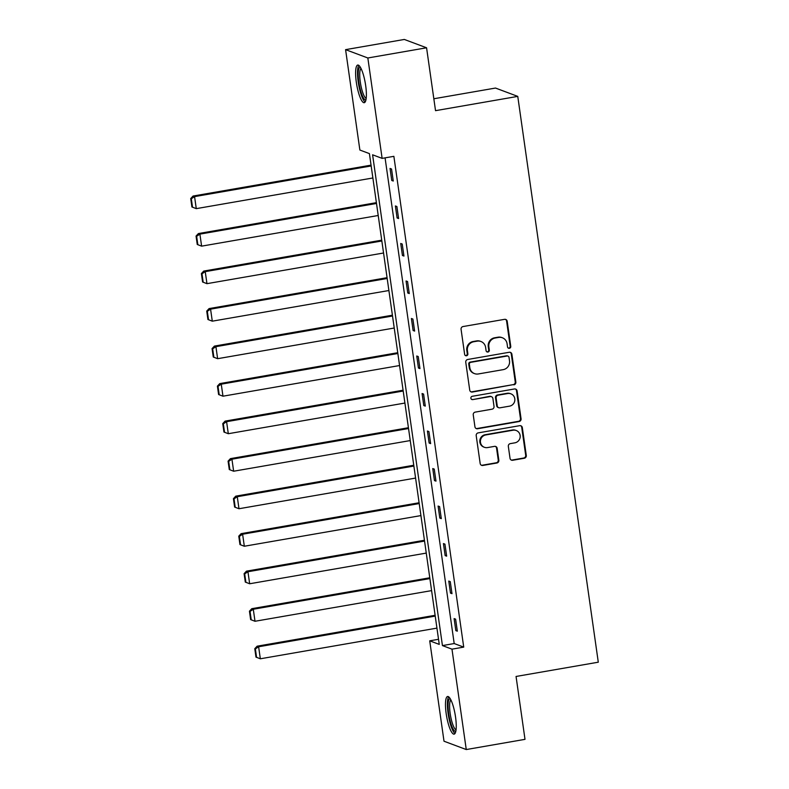 <?xml version="1.0" encoding="UTF-8"?>
<svg xmlns="http://www.w3.org/2000/svg" width="789" height="789" viewBox="0 0 789 789"><rect width="100%" height="100%" fill="white"/><g stroke="black" fill="none" stroke-linecap="round" stroke-linejoin="round"><path stroke-width="1.18" d="M509.388 348.314A1.686 1.627 110.5 0 0 510.759 346.381L507.199 321.301A2.406 2.318 110.5 0 0 504.556 319.338L463.035 326.547A2.406 2.318 110.5 0 0 461.072 329.309L464.642 354.389A1.686 1.627 110.5 0 0 466.486 355.76A1.686 1.627 110.5 0 0 467.867 353.827L467.404 350.582A7.693 7.426 110.5 0 1 473.706 341.745L477.167 341.144A7.693 7.426 110.5 0 1 485.62 347.416L486.083 350.661A1.686 1.627 110.5 0 0 487.937 352.032A1.686 1.627 110.5 0 0 489.318 350.099L488.855 346.854A7.693 7.426 110.5 0 1 495.157 338.027L498.618 337.426A7.693 7.426 110.5 0 1 507.071 343.698L507.534 346.943A1.686 1.627 110.5 0 0 509.388 348.314M508.274 348.097A1.686 1.627 110.5 0 0 510.158 346.154L506.597 321.074A2.406 2.318 110.5 0 0 505.424 319.358M465.372 355.543A1.686 1.627 110.5 0 0 467.266 353.6L466.802 350.355L467.404 350.582M486.823 351.815A1.686 1.627 110.5 0 0 488.716 349.882L488.253 346.637L488.855 346.854M446.17 713.572A19.104 4.359 80.2 0 1 447.59 696.5A19.104 4.359 80.2 0 1 455.549 717.083A19.104 4.359 80.2 0 1 454.129 734.145A19.104 4.359 80.2 0 1 446.17 713.572M356.303 82.115A19.104 4.359 80.2 0 1 357.723 65.053A19.104 4.359 80.2 0 1 365.682 85.626A19.104 4.359 80.2 0 1 364.262 102.698A19.104 4.359 80.2 0 1 356.303 82.115M510.029 458.31A2.406 2.318 110.5 0 0 512.672 460.263L524.32 458.241A2.406 2.318 110.5 0 0 526.293 455.49L522.328 427.638A2.406 2.318 110.5 0 0 519.685 425.675L478.173 432.885A2.406 2.318 110.5 0 0 476.201 435.636L480.166 463.488A2.406 2.318 110.5 0 0 482.809 465.451L496.873 463.015A2.406 2.318 110.5 0 0 498.845 460.253L497.149 448.33A2.406 2.318 110.5 0 0 494.506 446.367L487.533 447.58A6.43 6.204 110.5 0 1 480.442 440.696A6.43 6.204 110.5 0 1 485.738 434.956L513.067 430.212A6.43 6.204 110.5 0 1 520.158 437.096A6.43 6.204 110.5 0 1 514.862 442.836L510.305 443.625A2.406 2.318 110.5 0 0 508.333 446.387L510.029 458.31M345.582 49.648L404.323 39.45L426.573 47.784L435.528 110.667L517.762 96.386L598.289 662.198L516.055 676.469L525.001 739.352L466.26 749.55L444.01 741.216L429.719 640.826L439.256 644.396L369.41 153.608L359.873 150.038L345.582 49.648L367.842 57.982L382.123 158.372L372.595 154.802L442.442 645.589L451.979 649.16L466.26 749.55M426.573 47.784L367.842 57.982M385.071 157.859L454.188 643.548L463.725 647.118L393.869 156.33L382.123 158.372M463.725 647.118L451.979 649.16M513.876 384.845A2.406 2.318 110.5 0 0 515.848 382.083L511.883 354.231A2.406 2.318 110.5 0 0 509.24 352.269L467.729 359.478A2.406 2.318 110.5 0 0 465.757 362.24L469.721 390.091A2.406 2.318 110.5 0 0 472.364 392.044L513.274 384.618A2.406 2.318 110.5 0 0 515.247 381.856L511.282 354.005A2.406 2.318 110.5 0 0 510.108 352.288M517.101 390.93L521.065 418.781A2.406 2.318 110.5 0 1 519.093 421.543L477.582 428.752A2.406 2.318 110.5 0 1 474.939 426.79L473.242 414.866A2.406 2.318 110.5 0 1 475.215 412.114L492.05 409.185A2.406 2.318 110.5 0 0 494.022 406.424L492.898 398.524A2.406 2.318 110.5 0 0 490.255 396.561L472.729 399.599A1.686 1.627 110.5 0 1 470.875 397.804A1.686 1.627 110.5 0 1 472.256 396.295L514.458 388.967A2.406 2.318 110.5 0 1 517.101 390.93L516.499 390.703L520.464 418.555L521.065 418.781M517.762 96.386L495.512 88.052L433.832 98.763M438.526 639.297L429.719 640.826M454.188 643.548L442.442 645.589M455.825 630.618L454.109 618.596L455.618 619.158L457.324 631.18L455.825 630.618L457.216 630.372M450.48 593.101L448.773 581.079L450.272 581.641L451.989 593.663L450.48 593.101L451.87 592.864M445.144 555.594L443.438 543.572L444.937 544.134L446.653 556.156L445.144 555.594L446.535 555.348M439.808 518.077L438.092 506.055L439.601 506.617L441.307 518.639L439.808 518.077L441.199 517.84M434.463 480.57L432.757 468.548L434.256 469.11L435.972 481.132L434.463 480.57L435.853 480.323M429.127 443.053L427.421 431.031L428.92 431.593L430.636 443.615L429.127 443.053L430.518 442.816M423.792 405.546L422.076 393.514L423.585 394.086L425.291 406.108L423.792 405.546L425.182 405.299M418.446 368.029L416.74 356.007L418.239 356.569L419.955 368.591L418.446 368.029L419.837 367.792M413.111 330.522L411.404 318.49L412.903 319.062L414.619 331.084L413.111 330.522L414.501 330.275M407.775 293.005L406.059 280.983L407.568 281.545L409.274 293.567L407.775 293.005L409.166 292.768M402.439 255.498L400.723 243.466L402.222 244.038L403.938 256.06L402.439 255.498L403.82 255.251M397.094 217.981L395.388 205.959L396.887 206.521L398.603 218.543L397.094 217.981L398.484 217.744M391.758 180.474L390.042 168.442L391.551 169.014L393.257 181.036L391.758 180.474L393.149 180.227M502.386 337.771L501.794 337.544A7.693 7.426 110.5 0 0 498.017 337.199L498.618 337.426M488.253 346.637A7.693 7.426 110.5 0 1 494.555 337.8L498.017 337.199M480.945 341.499L480.343 341.272A7.693 7.426 110.5 0 0 476.566 340.927L477.167 341.144M466.802 350.355A7.693 7.426 110.5 0 1 473.104 341.519L476.566 340.927M470.885 391.808A2.406 2.318 110.5 0 0 471.763 391.817L513.274 384.618M509.023 357.387A1.686 1.627 110.5 0 0 507.169 356.017L470.727 362.338A1.686 1.627 110.5 0 0 469.356 364.271L469.84 367.694A7.693 7.426 110.5 0 0 478.292 373.966L503.204 369.647A7.693 7.426 110.5 0 0 509.507 360.81L509.023 357.387M507.998 356.086L507.396 355.869A1.686 1.627 110.5 0 0 506.568 355.79L507.169 356.017M474.524 373.621L473.923 373.394A7.693 7.426 110.5 0 1 469.238 367.467L468.755 364.045A1.686 1.627 110.5 0 1 470.136 362.112L506.568 355.79M476.112 428.506A2.406 2.318 110.5 0 0 476.98 428.526L518.491 421.316A2.406 2.318 110.5 0 0 520.464 418.555M491.439 396.67L490.837 396.443A2.406 2.318 110.5 0 0 489.653 396.334L472.729 399.599M471.615 399.382A1.686 1.627 110.5 0 0 472.128 399.382M509.526 406.157A6.43 6.204 110.5 0 0 510.877 393.819A6.43 6.204 110.5 0 0 507.721 393.524L498.096 395.2A2.406 2.318 110.5 0 0 496.123 397.962L497.248 405.862A2.406 2.318 110.5 0 0 499.891 407.824L509.526 406.157M510.877 393.819L510.276 393.593A6.43 6.204 110.5 0 0 507.12 393.297L507.721 393.524M498.717 407.716L498.115 407.489A2.406 2.318 110.5 0 1 496.646 405.645L495.522 397.735A2.406 2.318 110.5 0 1 497.494 394.973L507.12 393.297M516.499 390.703A2.406 2.318 110.5 0 0 515.335 388.987M516.213 430.498L515.611 430.271A6.43 6.204 110.5 0 0 512.465 429.985L513.067 430.212M484.377 447.294L483.775 447.067A6.43 6.204 110.5 0 1 485.136 434.729L512.465 429.985M481.339 465.214A2.406 2.318 110.5 0 0 482.207 465.224L496.271 462.788A2.406 2.318 110.5 0 0 498.244 460.026L496.547 448.103A2.406 2.318 110.5 0 0 495.374 446.387M511.203 460.026A2.406 2.318 110.5 0 0 512.071 460.046L523.718 458.024A2.406 2.318 110.5 0 0 525.691 455.263L521.726 427.411A2.406 2.318 110.5 0 0 520.553 425.695M371.047 165.148L193.058 196.047L194.567 196.619L371.165 165.956M372.872 177.979L196.274 208.641L191.914 206.974L192.516 207.191L191.313 198.779L190.711 198.552L191.914 206.974M191.313 198.779L194.567 196.619L196.274 208.641L192.516 207.191M190.711 198.552L193.058 196.047M376.383 202.665L198.394 233.564L199.903 234.126L376.501 203.463M378.217 215.496L201.609 246.148L197.25 244.482L197.852 244.708L196.648 236.296L196.047 236.069L197.25 244.482M196.648 236.296L199.903 234.126L201.609 246.148L197.852 244.708M196.047 236.069L198.394 233.564M381.728 240.172L203.74 271.071L205.239 271.643L381.837 240.98M383.553 253.003L206.955 283.665L202.586 281.998L203.187 282.215L201.994 273.803L201.392 273.576L202.586 281.998M201.994 273.803L205.239 271.643L206.955 283.665L203.187 282.215M201.392 273.576L203.74 271.071M365.978 99.73A16.53 3.777 80.2 0 1 359.912 87.964A16.53 3.777 80.2 0 1 358.837 68.732A16.53 3.777 80.2 0 1 360.346 67.252M360.997 68.465A15.307 3.491 -99.8 0 0 360.317 69.619A15.307 3.491 -99.8 0 0 360.967 85.893A15.307 3.491 -99.8 0 0 366.195 98.378M358.817 65.398A18.985 4.33 -99.8 0 0 358.245 66.532A18.985 4.33 -99.8 0 0 358.916 86.001A18.985 4.33 -99.8 0 0 365.169 101.998M455.855 731.186A16.53 3.777 80.2 0 1 449.779 719.41A16.53 3.777 80.2 0 1 448.704 700.178A16.53 3.777 80.2 0 1 450.213 698.709M450.874 699.912A15.307 3.491 -99.8 0 0 450.184 701.076A15.307 3.491 -99.8 0 0 450.844 717.349A15.307 3.491 -99.8 0 0 456.062 729.825M448.685 696.845A18.985 4.33 -99.8 0 0 448.113 697.989A18.985 4.33 -99.8 0 0 448.783 717.448A18.985 4.33 -99.8 0 0 455.036 733.454M387.064 277.689L209.075 308.588L210.574 309.15L387.182 278.487M388.888 290.52L212.29 321.172L207.931 319.506L208.533 319.732L207.329 311.32L206.728 311.093L207.931 319.506M207.329 311.32L210.574 309.15L212.29 321.172L208.533 319.732M206.728 311.093L209.075 308.588M392.399 315.196L214.411 346.095L215.92 346.667L392.518 316.004M394.234 328.027L217.626 358.689L213.267 357.022L213.868 357.239L212.665 348.827L212.063 348.6L213.267 357.022M212.665 348.827L215.92 346.667L217.626 358.689L213.868 357.239M212.063 348.6L214.411 346.095M397.745 352.713L219.756 383.612L221.255 384.174L397.853 353.511M399.569 365.544L222.971 396.196L218.602 394.53L219.204 394.756L218.011 386.344L217.409 386.117L218.602 394.53M218.011 386.344L221.255 384.174L222.971 396.196L219.204 394.756M217.409 386.117L219.756 383.612M403.08 390.22L225.092 421.119L226.591 421.691L403.199 391.028M404.905 403.051L228.307 433.713L223.948 432.047L224.54 432.264L223.346 423.851L222.745 423.624L223.948 432.047M223.346 423.851L226.591 421.691L228.307 433.713L224.54 432.264M222.745 423.624L225.092 421.119M408.416 427.737L230.427 458.636L231.936 459.198L408.534 428.535M410.241 440.568L233.643 471.22L229.283 469.554L229.885 469.78L228.682 461.368L228.08 461.141L229.283 469.554M228.682 461.368L231.936 459.198L233.643 471.22L229.885 469.78M228.08 461.141L230.427 458.636M413.761 465.244L235.773 496.143L237.272 496.715L413.87 466.052M415.586 478.075L238.988 508.737L234.619 507.071L235.221 507.288L234.027 498.875L233.426 498.648L234.619 507.071M234.027 498.875L237.272 496.715L238.988 508.737L235.221 507.288M233.426 498.648L235.773 496.143M419.097 502.761L241.109 533.66L242.608 534.222L419.215 503.56M420.922 515.592L244.324 546.244L239.955 544.578L240.556 544.804L239.363 536.392L238.761 536.165L239.955 544.578M239.363 536.392L242.608 534.222L244.324 546.244L240.556 544.804M238.761 536.165L241.109 533.66M424.433 540.268L246.444 571.167L247.953 571.739L424.551 541.076M426.257 553.099L249.659 583.761L245.3 582.095L245.902 582.312L244.698 573.899L244.097 573.672L245.3 582.095M244.698 573.899L247.953 571.739L249.659 583.761L245.902 582.312M244.097 573.672L246.444 571.167M429.778 577.785L251.79 608.684L253.289 609.246L429.887 578.584M431.603 590.616L255.005 621.268L250.636 619.602L251.237 619.829L250.044 611.416L249.442 611.189L250.636 619.602M250.044 611.416L253.289 609.246L255.005 621.268L251.237 619.829M249.442 611.189L251.79 608.684M435.114 615.292L257.125 646.191L258.624 646.763L435.232 616.101M436.938 628.123L260.34 658.785L255.971 657.119L256.573 657.336L255.38 648.923L254.778 648.696L255.971 657.119M255.38 648.923L258.624 646.763L260.34 658.785L256.573 657.336M254.778 648.696L257.125 646.191M510.158 346.154L510.759 346.381M467.266 353.6L467.867 353.827M488.716 349.882L489.318 350.099M494.555 337.8L495.157 338.027M473.104 341.519L473.706 341.745M506.597 321.074L507.199 321.301M471.763 391.817L472.364 392.044M511.282 354.005L511.883 354.231M515.247 381.856L515.848 382.083M470.136 362.112L470.727 362.338M468.755 364.045L469.356 364.271M469.238 367.467L469.84 367.694M518.491 421.316L519.093 421.543M476.98 428.526L477.582 428.752M489.653 396.334L490.255 396.561M497.494 394.973L498.096 395.2M495.522 397.735L496.123 397.962M496.646 405.645L497.248 405.862M485.136 434.729L485.738 434.956M496.547 448.103L497.149 448.33M498.244 460.026L498.845 460.253M496.271 462.788L496.873 463.015M482.207 465.224L482.809 465.451M521.726 427.411L522.328 427.638M525.691 455.263L526.293 455.49M523.718 458.024L524.32 458.241M512.071 460.046L512.672 460.263"/></g></svg>
